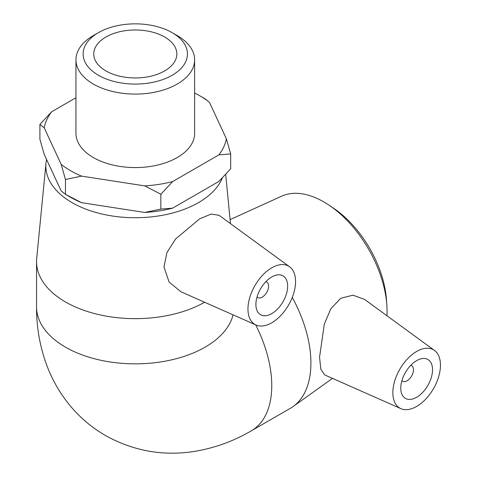 <?xml version="1.0" encoding="UTF-8"?>
<svg xmlns="http://www.w3.org/2000/svg" width="477" height="477" viewBox="0 0 477 477"><rect width="100%" height="100%" fill="white"/><g stroke="black" fill="none" stroke-linecap="round" stroke-linejoin="round"><path stroke-width="0.72" d="M144.769 185.887L160.85 194.24L160.85 209.081L144.769 212.462L81.549 202.677L65.468 194.33L61.157 190.907L44.218 154.405L39.907 139.26L39.907 124.414L44.218 127.836L61.157 164.338L65.468 179.483L81.549 176.108L144.769 185.887A91.566 52.864 180 0 0 172.62 181.582L218.901 154.858L230.671 153.928L226.366 138.777L209.427 102.281L205.116 98.858L200.036 95.925A91.566 52.864 180 0 1 209.427 102.281M65.468 179.483L65.468 194.33L70.542 197.257A91.566 52.864 0 0 0 81.549 202.677M75.95 97.743L51.677 111.755L39.907 124.414M144.769 212.462A91.566 52.864 0 0 0 172.62 208.151L218.901 181.427L230.671 168.769L230.671 153.928M160.85 194.24L172.62 181.582M172.62 208.151L160.85 209.081M226.366 138.777A91.566 52.864 180 0 1 218.901 154.858M194.634 93.045A91.566 52.864 180 0 1 200.036 95.925M44.218 127.836A91.566 52.864 180 0 1 51.677 111.755M81.549 176.108A91.566 52.864 180 0 1 61.157 164.338M194.634 59.828L194.634 133.31A59.339 34.261 180 0 1 135.289 167.57A59.339 34.261 180 0 1 75.95 133.31L75.95 59.828A59.339 34.261 0 0 0 135.289 94.088A59.339 34.261 0 0 0 194.634 59.828A59.339 34.261 0 0 0 177.253 35.602L172.173 32.669A52.16 30.111 180 0 1 172.173 75.259A52.16 30.111 180 0 1 98.411 75.259A52.16 30.111 180 0 1 98.411 32.669A52.16 30.111 180 0 1 172.173 32.669L177.253 35.602M386.841 305.012L386.442 299.484A81.692 47.163 -120 0 0 333.888 208.455L329.297 205.348A89.443 51.641 60 0 1 386.841 305.012A89.443 51.641 60 0 1 387.08 311.463A89.443 51.641 60 0 1 386.966 315.756M230.093 219.599L281.698 196.16A89.443 51.641 60 0 1 329.297 205.348M233.062 314.838A98.745 57.013 180 0 1 205.116 347.155A98.745 57.013 180 0 1 97.505 359.509A98.745 57.013 180 0 1 36.544 306.842C36.449 327.133 39.883 346.696 46.853 365.531C52.404 380.282 60.233 393.758 70.346 405.957C80.589 418.204 92.675 428.274 106.604 436.169C134.472 451.278 163.939 456.322 195.01 451.308C214.918 447.951 233.688 441.13 251.313 430.838L290.457 408.24A98.745 57.013 -120 0 0 293.158 406.499A98.745 57.013 -120 0 0 310.909 363.033A98.745 57.013 -120 0 0 292.27 297.427M400.895 408.646L324.712 374.928L320.818 369.281L319.554 357.184L324.336 324.062L330.829 308.786L340.679 298.316L352.992 295.168L364.637 299.461L434.493 350.446A33.664 19.438 -60 0 1 440.456 365.203A33.664 19.438 -60 0 1 426.438 398.355A33.664 19.438 -60 0 1 400.895 408.646A33.664 19.438 -60 0 1 392.851 392.69A33.664 19.438 -60 0 1 408.229 358.102A33.664 19.438 -60 0 1 434.493 350.446M46.579 159.497A89.443 51.641 0 0 0 45.989 163.188A89.443 51.641 0 0 0 98.751 213.225A89.443 51.641 0 0 0 198.533 202.606A89.443 51.641 0 0 0 222.354 177.921M204.603 302.245A98.745 57.013 180 0 1 97.171 314.23A98.745 57.013 180 0 1 36.544 261.64A98.745 57.013 180 0 1 36.699 258.433L45.989 163.188M180.992 291.787L169.067 282.038L163.957 266.804L166.98 252.458L175.637 238.959L199.613 218.86L211.15 214.072L219.074 215.318M98.411 32.669L93.331 35.602A59.339 34.261 0 0 0 75.95 59.828M164.66 37.003A41.541 23.981 180 0 1 176.83 53.961A41.541 23.981 180 0 1 151.185 76.117A41.541 23.981 180 0 1 105.918 70.924A41.541 23.981 180 0 1 93.754 53.961A41.541 23.981 180 0 1 119.393 31.81A41.541 23.981 180 0 1 164.66 37.003M257.031 296.992A8.98 5.181 120 0 0 257.759 297.57A8.98 5.181 120 0 0 262.243 297.123A8.98 5.181 120 0 0 268.11 289.217A8.98 5.181 120 0 0 266.732 282.02A8.98 5.181 120 0 0 265.868 281.686M271.765 313.616A22.443 12.957 -60 0 1 260.543 314.731A22.443 12.957 -60 0 1 260.543 288.818A22.443 12.957 -60 0 1 282.986 275.855A22.443 12.957 -60 0 1 286.427 293.844A22.443 12.957 -60 0 1 271.765 313.616M271.765 267.806A33.664 19.438 -60 0 1 289.605 266.798A33.664 19.438 -60 0 1 293.468 294.065A33.664 19.438 -60 0 1 271.765 322.78A33.664 19.438 -60 0 1 256.006 324.992A33.664 19.438 -60 0 1 249.501 298.417A33.664 19.438 -60 0 1 271.765 267.806M410.757 365.34A8.98 5.181 -60 0 1 411.621 365.674A8.98 5.181 -60 0 1 411.621 376.037A8.98 5.181 -60 0 1 402.642 381.224A8.98 5.181 -60 0 1 401.92 380.64M400.781 388.105A22.443 12.957 -60 0 1 410.578 365.525A22.443 12.957 -60 0 1 427.875 359.509A22.443 12.957 -60 0 1 427.875 385.422A22.443 12.957 -60 0 1 405.432 398.378A22.443 12.957 -60 0 1 400.781 388.105M251.313 430.838A98.745 57.013 -120 0 0 271.765 385.637A98.745 57.013 -120 0 0 255.666 324.843M332.487 378.374L293.158 406.499M225.681 174.373L230.486 223.641M266.732 282.02L265.969 281.579M257.759 297.57L256.996 297.129M36.544 261.64L36.544 306.836M289.605 266.798L219.08 215.312M256.006 324.992L180.986 291.793M411.621 365.674L410.858 365.233M402.642 381.224L401.878 380.783"/></g></svg>
